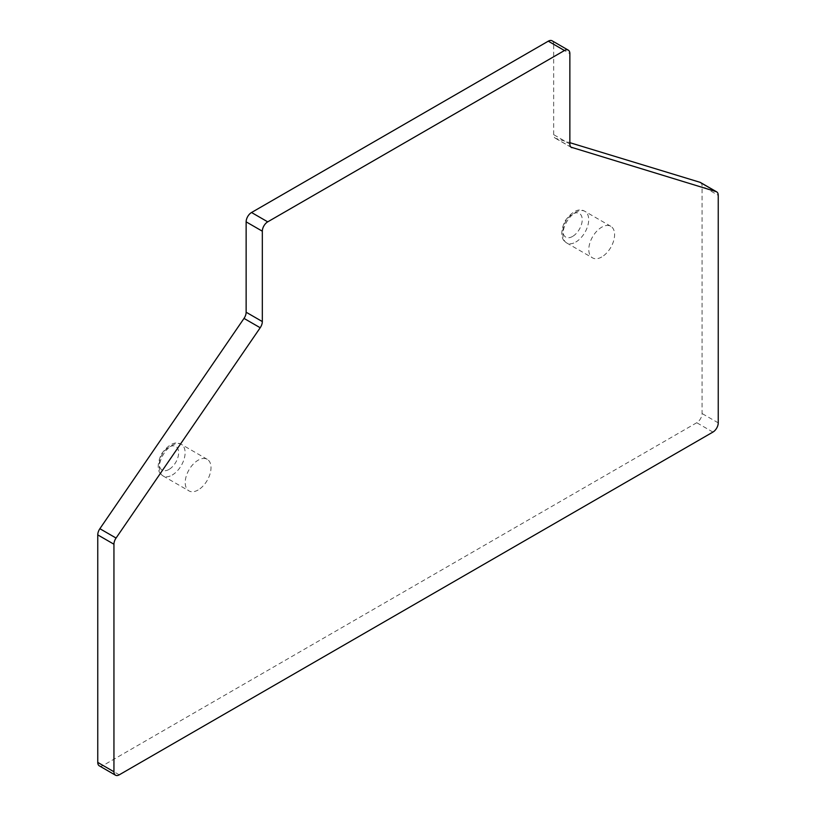 <?xml version="1.0" encoding="UTF-8"?>
<svg xmlns="http://www.w3.org/2000/svg" width="816" height="816" viewBox="0 0 816 816"><rect width="100%" height="100%" fill="white"/><g stroke="black" fill="none" stroke-linecap="round" stroke-linejoin="round"><path stroke-width="0.61" stroke-dasharray="4.08 3.06" d="M569.864 144.014L553.676 134.66A7.63 4.406 120 0 0 555.257 138.159A7.63 4.406 120 0 0 555.798 138.394L569.864 142.678M700.475 182.509A7.63 4.406 -60 0 1 702.056 185.997L718.243 195.34M552.095 40.8A7.63 4.406 -60 0 1 553.676 44.288L569.864 53.642M99.317 765.857A7.517 4.345 120 0 0 103.071 765.479L696.742 422.729A7.517 4.345 120 0 0 702.056 413.528L702.056 185.997M553.676 134.66L553.676 44.288M198.115 489.998A18.238 10.526 -60 0 1 188.996 490.906A18.238 10.526 -60 0 1 188.996 469.843A18.238 10.526 -60 0 1 207.233 459.316A18.238 10.526 -60 0 1 210.028 473.933A18.238 10.526 -60 0 1 198.115 489.998M601.698 256.989A18.238 10.526 -60 0 1 592.579 257.897A18.238 10.526 -60 0 1 592.579 236.834A18.238 10.526 -60 0 1 610.817 226.307A18.238 10.526 -60 0 1 613.612 240.924A18.238 10.526 -60 0 1 601.698 256.989M555.798 138.394L570.976 147.155M119.258 774.823L103.071 765.479M712.929 432.082L696.742 422.729M718.243 422.872L702.056 413.528M575.8 242.036A18.238 10.526 120 0 0 587.714 225.971A18.238 10.526 120 0 0 584.919 211.354A18.238 10.526 120 0 0 566.681 221.891A18.238 10.526 120 0 0 566.681 242.944A18.238 10.526 120 0 0 575.8 242.036M572.567 236.436A13.658 7.885 -60 0 1 564.203 224.533A13.658 7.885 -60 0 1 580.931 214.873A13.658 7.885 -60 0 1 572.567 236.436M172.217 475.045A18.238 10.526 120 0 0 184.13 458.98A18.238 10.526 120 0 0 181.336 444.363A18.238 10.526 120 0 0 163.098 454.889A18.238 10.526 120 0 0 163.098 475.952A18.238 10.526 120 0 0 172.217 475.045M168.983 469.445A13.658 7.885 -60 0 1 160.619 457.541A13.658 7.885 -60 0 1 177.347 447.882A13.658 7.885 -60 0 1 168.983 469.445M555.257 138.159L571.445 147.502M610.817 226.307L584.919 211.354C579.013 207.754 572.302 211.058 564.794 221.289C560.215 232.315 560.847 239.537 566.681 242.944L592.579 257.897M207.233 459.316L181.336 444.363C175.43 440.752 168.718 444.067 161.211 454.288C156.641 465.324 157.264 472.535 163.098 475.952L188.996 490.906"/><path stroke-width="1.22" d="M116.066 538.05A7.63 4.406 120 0 0 113.944 544.231L97.757 534.888A7.63 4.406 -60 0 1 99.878 528.707L116.066 538.05L260.202 327.746L244.015 318.403A7.63 4.406 120 0 0 246.136 312.222L262.324 321.565A7.63 4.406 -60 0 1 260.202 327.746M99.878 528.707L244.015 318.403M569.864 142.678L699.934 182.274A7.63 4.406 -60 0 1 700.475 182.509L716.662 191.852A7.63 4.406 120 0 0 716.122 191.617L699.934 182.274M570.976 147.155L716.122 191.617M571.985 147.737A7.63 4.406 -60 0 1 571.445 147.502A7.63 4.406 -60 0 1 569.864 144.014L569.864 53.642A7.63 4.406 120 0 0 568.283 50.143A7.63 4.406 120 0 0 564.468 50.521L267.719 221.85A7.63 4.406 120 0 0 262.324 231.193L262.324 321.565M262.324 231.193L246.136 221.85A7.63 4.406 -60 0 1 251.532 212.507L267.719 221.85M113.944 544.231L113.944 771.763A7.517 4.345 120 0 0 115.505 775.2A7.517 4.345 120 0 0 119.258 774.823L712.929 432.082A7.517 4.345 120 0 0 718.243 422.872L718.243 195.34A7.63 4.406 120 0 0 716.662 191.852M564.468 50.521L548.281 41.177A7.63 4.406 -60 0 1 552.095 40.8L568.283 50.143M548.281 41.177L251.532 212.507M246.136 221.85L246.136 312.222M97.757 534.888L97.757 762.409A7.517 4.345 120 0 0 99.317 765.857L115.505 775.2M113.944 771.763L97.757 762.409"/></g></svg>
